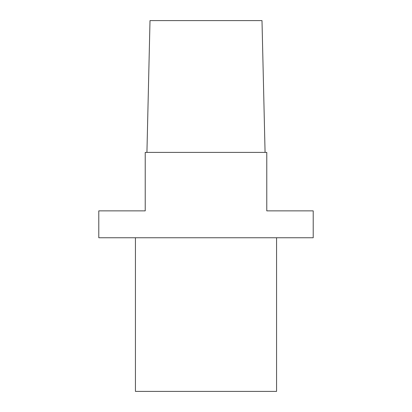 <?xml version="1.0" encoding="UTF-8"?>
<svg xmlns="http://www.w3.org/2000/svg" width="412" height="412" viewBox="0 0 412 412"><rect width="100%" height="100%" fill="white"/><g stroke="black" fill="none" stroke-linecap="round" stroke-linejoin="round"><path stroke-width="0.62" d="M146.93 152.394L150.004 20.6L261.996 20.6L265.071 152.394M98.787 237.755L313.213 237.755L313.213 210.867L266.775 210.867L266.775 152.394L145.225 152.394L145.225 210.867L98.787 210.867L98.787 237.755M135.43 237.755L135.43 391.4L276.57 391.4L276.57 237.755"/></g></svg>
